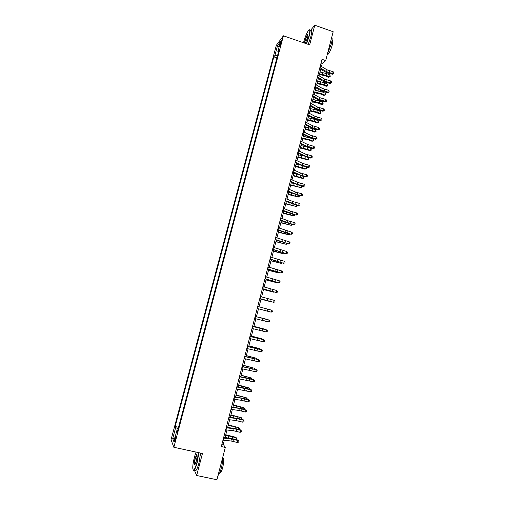 <?xml version="1.0" encoding="UTF-8"?>
<svg xmlns="http://www.w3.org/2000/svg" width="505" height="505" viewBox="0 0 505 505"><rect width="100%" height="100%" fill="white"/><g stroke="black" fill="none" stroke-linecap="round" stroke-linejoin="round"><path stroke-width="0.76" d="M175.431 440.025C175.993 437.639 176.075 436.547 175.671 436.737L174.919 438.744C174.358 441.124 174.282 442.216 174.68 442.033L175.431 440.025M276.355 45.273L171.05 439.767L173.84 447.272L283.419 35.798L276.355 45.273M321.483 66.464L322.102 64.072L325.706 60.587L322.013 59.325L221.304 446.565L225.306 447.443L223.267 444.362L224.321 440.309M280.313 43.279L279.827 46.498L281.083 43.342L281.569 40.116L280.313 43.279L281.032 43.525M277.573 55.474L274.928 55.443L273.824 56.869L175.172 426.529L178.53 427.274M274.928 55.443L277.573 45.519L280.502 41.625L277.813 51.712L278.432 52.267M177.678 430.468L176.87 430.481L177.369 431.63L278.975 50.21L277.813 51.712M176.87 430.481L173.884 441.686L172.71 438.624L175.645 427.621L175.172 426.529M283.419 35.798L309.647 44.863L314.792 25.25L310.423 30.439M314.792 25.25L333.193 31.733L325.706 60.587M194.368 470.161L196.672 475.502L216.923 479.75L225.306 447.443M196.672 475.502L202.454 453.471L173.84 447.272M224.984 437.753L226.991 430.026M227.641 427.52L229.655 419.775M230.293 417.313L232.313 409.555M232.938 407.131L234.964 399.354M235.576 396.981L237.602 389.185M238.208 386.855L240.241 379.047M240.834 376.762L242.867 368.928M243.454 366.693L245.493 358.84M246.061 356.65L248.107 348.785M248.662 346.632L250.714 338.748M251.263 336.646L253.314 328.742M253.851 326.678L255.909 318.762M256.433 316.742L258.497 308.814M259.014 306.819L261.066 298.928M261.59 296.902L263.629 289.062M264.159 287.004L266.185 279.227M266.728 277.138L268.736 269.418M269.285 267.296L271.273 259.633M271.835 257.474L273.811 249.874M274.379 247.684L276.342 240.14M276.917 237.924L278.867 230.431M279.448 228.184L281.38 220.748M281.973 218.469L283.892 211.096M284.492 208.78L286.392 201.463M287.004 199.121L288.892 191.856M289.51 189.482L291.379 182.273M292.004 179.868L293.866 172.723M294.497 170.286L296.34 163.191M296.984 160.723L298.815 153.684M299.459 151.184L301.277 144.203M301.933 141.678L303.732 134.747M304.401 132.19L306.188 125.309M306.857 122.728L308.631 115.904M309.312 113.29L311.067 106.517M311.755 103.879L313.504 97.162M314.198 94.486L315.928 87.826M316.629 85.124L318.352 78.515M319.059 75.782L320.763 69.229M320.89 63.655L322.102 64.072M221.948 444.072L223.267 444.362M273.824 56.869L276.923 57.924M275.774 62.235L274.486 67.064M179.805 422.477L181.213 417.199M182.488 412.408L183.889 407.15M185.165 402.365L186.56 397.126M187.835 392.353L189.224 387.127M190.492 382.361L191.881 377.153M193.144 372.4L194.532 367.211M195.795 362.464L197.171 357.294M198.433 352.559L199.81 347.402M201.066 342.674L202.436 337.536M203.692 332.82L205.055 327.695M206.311 322.985L207.669 317.879M208.925 313.182L210.244 308.082M211.526 303.404L212.845 298.316M214.095 293.645L215.477 288.589M216.683 283.917L218.065 278.874M219.271 274.215L220.641 269.184M221.846 264.544L223.216 259.519M224.416 254.892L225.785 249.88M226.979 245.272L228.348 240.266M229.535 235.671L230.899 230.678M232.085 226.095L233.449 221.114M234.629 216.544L235.993 211.57M237.167 207.018L238.524 202.057M239.698 197.524L241.055 192.569M242.223 188.043L243.574 183.1M244.742 178.593L246.093 173.663M247.254 169.169L248.599 164.245M249.76 159.763L251.099 154.852M252.254 150.389L253.598 145.484M254.747 141.034L256.085 136.135M257.234 131.704L258.573 126.818M259.715 122.393L261.047 117.52M262.19 113.114L263.515 108.247M264.652 103.853L265.983 98.999M267.113 94.618L268.439 89.77M269.569 85.408L270.888 80.566M272.018 76.217L273.338 71.388M175.645 427.621L178.158 428.657M279.063 47.034L277.573 45.519M172.71 438.624L174.945 437.709M320.334 65.795L327.057 69.848L333.167 71.735L332.688 73.579L333.761 73.478L332.486 74.248L328.774 73.313L325.201 71.899L319.621 68.541M319.848 67.657L326.577 71.697L332.688 73.579L332.486 74.248M333.167 71.735L333.95 72.739L333.761 73.478M319.381 74.551L325.416 75.826L328.559 77.208L329.544 76.829L326.394 75.441L319.558 73.875M330.226 76.76L329.544 76.829L330.011 75.011L330.226 76.76L328.559 77.208M330.011 75.011L326.868 73.623L320.031 72.051M317.91 75.119L324.665 79.102L330.781 80.977L330.302 82.826L331.381 82.713L330.106 83.47L326.388 82.536L322.809 81.135L317.203 77.839M317.424 76.987L324.185 80.958L330.302 82.826L330.106 83.47M330.781 80.977L331.57 81.974L331.381 82.713M315.474 84.474L322.259 88.375L328.389 90.243L327.909 92.099L328.989 91.979L327.72 92.718L323.995 91.777L320.41 90.395L314.779 87.163M314.987 86.349L321.78 90.237L327.909 92.099L327.72 92.718M328.389 90.243L329.178 91.241L328.989 91.979M313.037 93.848L319.854 97.68L325.99 99.535L325.51 101.398L326.596 101.265L325.327 101.991L321.603 101.044L318.005 99.681L312.342 96.512M312.551 95.729L319.368 99.542L325.51 101.398L325.327 101.991M325.99 99.535L326.785 100.527L326.596 101.265M317.02 83.641L323.061 84.928L326.211 86.292L327.19 85.932L324.033 84.569L317.184 82.984M327.878 85.856L327.19 85.932L327.663 84.108L327.878 85.856L326.211 86.292M327.663 84.108L324.507 82.738L317.664 81.16M314.647 92.75L320.7 94.05L323.863 95.394L324.835 95.06L321.666 93.715L314.811 92.125M325.523 94.972L324.835 95.06L325.302 93.236L325.523 94.972L323.863 95.394M325.302 93.236L322.139 91.885L315.29 90.294M312.273 101.884L318.327 103.197L321.502 104.522L322.468 104.213L319.293 102.881L312.431 101.284M323.162 104.112L322.468 104.213L322.941 102.382L323.162 104.112L321.502 104.522M322.941 102.382L319.766 101.05L312.911 99.447M310.594 103.254L317.437 106.997L323.585 108.853L323.105 110.715L324.191 110.582L322.929 111.283L319.198 110.336L315.593 108.985L309.906 105.886M310.102 105.135L316.951 108.865L323.105 110.715L322.929 111.283M323.585 108.853L324.387 109.831L324.191 110.582M309.893 111.043L315.953 112.369L319.135 113.675L320.094 113.385L316.913 112.078L310.045 110.469M320.795 113.271L320.094 113.385L320.574 111.548L320.795 113.271L319.135 113.675M320.574 111.548L317.386 110.235L310.524 108.626M306.333 43.72L308.915 36.152C310.234 30.59 310.051 28.753 308.353 30.654C306.623 33.298 305.033 37.206 303.587 42.388L303.492 42.736M309.256 29.827C310.405 29.233 310.386 31.348 309.205 36.152L306.598 43.815M304.464 43.07L304.894 40.861C305.878 37.477 306.806 35.388 307.69 34.586C308.138 34.529 308.094 35.584 307.558 37.742L305.336 43.373M307.987 34.902L307.659 35.028C306.806 36.082 305.98 38.026 305.171 40.861L304.755 43.171M331.728 37.383C332.397 37.957 332.271 40.122 331.343 43.866L327.429 53.947M332.006 40.697C332.909 40.4 332.953 41.94 332.145 45.324C330.889 49.711 329.538 52.684 328.092 54.237L327.347 54.25M310.689 30.534C312.008 29.593 312.058 31.651 310.827 36.72L308.22 44.371M196.041 452.082L194.406 457.107C192.5 465.294 192.254 469.631 193.661 470.117C194.633 469.379 195.713 466.835 196.899 462.492L198.547 452.625M198.85 452.688L197.171 462.612C196.136 466.45 195.145 468.956 194.198 470.13L193.851 470.426L193.156 470.054M196.262 461.115L194.993 464.531C193.926 465.383 193.933 463.35 195.012 458.426L196.628 454.62C197.335 454.822 197.215 456.987 196.262 461.115M197.007 454.91L195.284 458.54C194.425 462.182 194.273 464.253 194.835 464.751M222.857 456.867C222.957 459.828 222.471 463.464 221.398 467.788C220.376 471.601 219.347 474.075 218.299 475.218L218.04 475.432M222.882 457.789C224.144 458.054 224.106 461.248 222.755 467.365C222.023 470.111 221.278 471.891 220.521 472.712L219.738 472.787M200.611 453.073L198.945 462.99C197.909 466.828 196.918 469.334 195.965 470.502L194.854 470.269M308.138 112.678L315.019 116.346L321.174 118.189L320.694 120.064L321.786 119.912L320.523 120.6L316.786 119.653L313.169 118.322L307.463 115.279M307.652 114.566L314.533 118.221L320.694 120.064L320.523 120.6M321.174 118.189L321.975 119.167L321.786 119.912M305.683 122.128L312.589 125.72L318.762 127.557L318.276 129.431L319.368 129.274L318.112 129.943L314.369 128.996L305.014 124.703M305.19 124.022L312.103 127.595L318.276 129.431L318.112 129.943M318.762 127.557L319.564 128.522L319.368 129.274M303.221 131.603L310.158 135.113L316.338 136.943L315.852 138.825L316.951 138.66L315.694 139.311L311.951 138.357L302.558 134.147M302.722 133.503L309.666 136.994L315.852 138.825L315.694 139.311M316.338 136.943L317.14 137.909L316.951 138.66M300.746 141.103L307.715 144.531L313.908 146.355L313.422 148.236L314.52 148.066L313.27 148.704L309.521 147.744L300.09 143.622M300.254 143.003L307.229 146.418L313.422 148.236L313.27 148.704M313.908 146.355L314.716 147.315L314.52 148.066M298.272 150.629L305.272 153.981L311.471 155.792L310.985 157.68L312.09 157.497L310.84 158.115L307.084 157.156L297.622 153.116M297.773 152.535L304.78 155.868L310.985 157.68L310.84 158.115M311.471 155.792L312.286 156.746L312.09 157.497M307.507 120.222L313.573 121.566L316.761 122.854L317.721 122.582L314.527 121.295L307.652 119.672M318.421 122.456L317.721 122.582L318.194 120.745L318.421 122.456L316.761 122.854M318.194 120.745L315 119.451L308.132 117.829M305.115 129.425L311.187 130.782L314.381 132.051L315.335 131.805L312.134 130.536L305.254 128.901M316.042 131.666L315.335 131.805L315.814 129.962L316.042 131.666L314.381 132.051M315.814 129.962L312.608 128.687L305.733 127.058M302.716 138.654L308.789 140.024L312.002 141.274L312.948 141.053L309.735 139.797L302.849 138.155M313.655 140.895L312.948 141.053L313.428 139.203L313.655 140.895L312.002 141.274M313.428 139.203L310.215 137.941L303.328 136.306M300.317 147.908L309.609 150.515L310.55 150.32L300.437 147.435M311.029 148.464L311.269 150.149L310.55 150.32L311.029 148.464L308.069 147.327M306.844 146.886L300.917 145.579M297.906 157.181L307.21 159.782L308.151 159.612L298.019 156.733M308.631 157.749L308.871 159.428L308.151 159.612L308.631 157.749L306.996 157.131M303.492 155.912L298.505 154.871M295.785 160.18L302.817 163.45L309.028 165.249L308.542 167.149L309.647 166.959L308.404 167.553L304.648 166.593L295.147 162.635M295.286 162.092L302.325 165.343L308.542 167.149L308.404 167.553M309.028 165.249L309.843 166.202L309.647 166.959M295.488 166.48L304.812 169.074L305.746 168.929L295.595 166.057M306.226 167.06L306.661 167.982L306.466 168.727L305.746 168.929L306.226 167.06L305.664 166.852M300.418 165.078L296.082 164.194M293.298 169.749L300.361 172.937L306.585 174.736L306.093 176.636L307.204 176.441L305.961 177.021L302.198 176.056L292.666 172.18M292.799 171.668L299.863 174.844L306.093 176.636L305.961 177.021M306.585 174.736L307.4 175.677L307.204 176.441M293.064 175.797L302.4 178.391L303.328 178.265L293.165 175.405M303.852 176.479L304.06 178.057L303.328 178.265L303.795 176.466M297.338 174.282L293.651 173.537M290.798 179.351L297.893 182.457L304.13 184.243L303.638 186.149L304.749 185.941L303.511 186.509L299.749 185.543L290.173 181.75M290.299 181.276L297.401 184.363L303.638 186.149L303.511 186.509M304.13 184.243L304.951 185.184L304.749 185.941M290.634 185.146L300.911 187.633L290.728 184.78M301.51 185.991L301.643 187.405L300.911 187.633L301.346 185.947M293.727 185.392L294.219 183.517L291.221 182.905M288.298 188.977L295.419 192.001L301.668 193.781L301.176 195.688L302.293 195.473L301.062 196.022L297.287 195.05L287.68 191.344M287.793 190.903L294.926 193.914L301.176 195.688L301.062 196.022M301.668 193.781L302.489 194.709L302.293 195.473M288.204 194.513L298.487 197.019L288.286 194.179M299.168 195.536L299.225 196.78L298.487 197.019L298.891 195.46M291.044 192.765L288.778 192.298M285.786 198.629L292.944 201.571L299.2 203.338L298.707 205.257L299.831 205.03L298.6 205.554L294.819 204.582L285.18 200.965M285.281 200.561L298.6 205.554M299.2 203.338L300.027 204.266L299.831 205.03M285.761 203.906L296.056 206.431L285.843 203.597M296.826 205.099L296.795 206.179L296.056 206.431L296.422 204.998M287.724 202.006L286.329 201.71M283.267 208.3L290.457 211.159L296.725 212.927L296.233 214.846L297.357 214.612L296.132 215.117L292.351 214.145L282.667 210.61M282.768 210.238L296.132 215.117M296.725 212.927L297.552 213.842L297.357 214.612M283.311 213.325L293.613 215.862L283.387 213.041M294.478 214.694L294.358 215.597L293.613 215.862L293.954 214.556M284.227 211.223L283.879 211.153M280.748 218.002L287.97 220.78L294.245 222.535L293.752 224.46L294.882 224.214L293.657 224.706L289.87 223.728L280.155 220.281M280.243 219.946L293.657 224.706M294.245 222.535L295.078 223.45L294.882 224.214M278.217 227.73L291.757 232.167L291.259 234.099L292.395 233.847L291.177 234.32L287.383 233.342L277.63 229.977M277.712 229.68L291.177 234.32M291.757 232.167L292.597 233.076L292.395 233.847M275.68 237.483L289.264 241.826L288.765 243.763L289.902 243.505L288.69 243.959L275.105 239.698M275.175 239.439L288.69 243.959M289.264 241.826L290.104 242.728L289.902 243.505M273.136 247.261L286.764 251.515L286.266 253.453L287.408 253.182L286.19 253.617L272.567 249.445M272.631 249.218L286.19 253.617M286.764 251.515L287.61 252.412L287.408 253.182M270.585 257.064L284.258 261.224L283.76 263.168L284.902 262.89L283.69 263.307L270.03 259.223M270.074 259.027L283.69 263.307M284.258 261.224L285.104 262.114L284.902 262.89M268.029 266.899L281.746 270.958L281.247 272.908L282.396 272.624L281.184 273.022L267.48 269.02M267.517 268.868L281.184 273.022M281.746 270.958L282.592 271.841L282.396 272.624M265.466 276.753L279.227 280.723L278.722 282.68L279.877 282.383L278.672 282.762L264.923 278.842M264.955 278.728L278.672 282.762M279.227 280.723L280.079 281.601L279.877 282.383M262.897 286.638L276.702 290.508L276.197 292.471L277.352 292.168L277.554 291.379L276.702 290.508M262.379 288.614L276.197 292.471L262.36 288.696M276.153 292.521L277.333 292.187M260.321 296.549L274.171 300.323L273.659 302.287L274.821 301.971L273.622 302.312L259.791 298.575M259.804 298.531L273.622 302.312M274.171 300.323L275.023 301.188L274.821 301.971M257.733 306.478L271.633 310.165L271.122 312.134L272.283 311.812L272.485 311.023L271.633 310.165M257.215 308.473L271.122 312.134L257.215 308.479M255.145 316.446L269.083 320.031L255.151 316.42M254.627 318.44L268.572 322.007L269.083 320.031L269.948 320.883L269.739 321.672L268.572 322.007M269.058 320L269.948 320.883M252.544 326.432L266.533 329.923L252.563 326.369M252.027 328.433L266.021 331.899L266.533 329.923L267.397 330.769L267.189 331.558L266.021 331.899M266.514 329.866L267.397 330.769M249.943 336.45L263.97 339.84L249.969 336.349M249.419 338.457L263.459 341.822L263.97 339.84L264.841 340.679L264.633 341.468L263.459 341.822M263.964 339.751L264.841 340.679M247.33 346.493L261.407 349.782L247.368 346.354M246.806 348.5L260.889 351.777L261.407 349.782L262.278 350.615L262.07 351.411L260.889 351.777M261.401 349.668L262.278 350.615M244.71 356.562L258.831 359.749L244.755 356.385M244.186 358.575L258.314 361.75L258.831 359.749L259.703 360.583L259.501 361.378L258.314 361.75M258.838 359.61L259.703 360.583M242.084 366.655L256.25 369.748L242.141 366.441M241.56 368.682L255.732 371.749L256.25 369.748L257.127 370.569L256.919 371.371L255.732 371.749M256.262 369.578L257.127 370.569M239.452 376.78L253.661 379.773L249.823 378.548L239.515 376.528M238.922 378.807L253.144 381.78L253.661 379.773L254.545 380.587L254.337 381.389L253.144 381.78M253.687 379.571L254.545 380.587M236.813 386.931L251.067 389.822L247.235 388.566L236.889 386.641M236.283 388.964L250.549 391.836L251.067 389.822L251.951 390.63L251.743 391.438L250.549 391.836M251.099 389.595L251.951 390.63M280.856 222.768L291.17 225.325L280.925 222.509M292.111 224.308L291.922 225.041L291.17 225.325L291.473 224.144M278.4 232.231L288.721 234.806L278.457 232.003M289.63 233.916L289.472 234.516L288.721 234.806L288.993 233.752M275.932 241.725L286.266 244.319L275.982 241.523M287.137 243.555L286.266 244.319L286.505 243.391M273.457 251.237L283.797 253.851L273.502 251.061M284.643 253.22L283.797 253.851L284.006 253.049M270.977 260.776L281.329 263.408L271.015 260.63M282.143 262.903L281.329 263.408L281.5 262.739M268.496 270.339L278.855 272.99L268.521 270.225M279.631 272.618L278.855 272.99L278.994 272.447M266.002 279.928L276.368 282.598L266.021 279.839M276.967 282.314L276.368 282.598L276.475 282.188M263.503 289.542L273.88 292.231L263.515 289.479M274.284 292.035L273.956 291.947M260.997 299.181L271.387 301.889L261.003 299.149M261.988 309.761L268.881 311.572L261.988 309.761M259.974 317.525L266.88 319.337L259.974 317.525M253.946 326.299L264.361 329.064L253.939 326.35M251.421 336.033L261.842 338.817L251.402 336.115M261.754 339.171L261.842 338.817L262.171 339.278M248.883 345.792L259.317 348.595L248.858 345.9M259.191 349.081L259.317 348.595L259.778 349.239M246.339 355.583L256.78 358.398L246.301 355.716M256.622 359.023L256.78 358.398L257.266 359.194M243.789 365.393L254.242 368.227L243.745 365.557M254.047 368.991L254.242 368.227L254.69 369.161M241.232 375.228L251.698 378.087L241.182 375.423M251.465 378.984L251.698 378.087L252.109 379.154M238.669 385.088L249.142 387.966L238.612 385.315M248.877 389.001L249.142 387.966L249.52 389.172M234.162 397.113L241.99 398.306L248.466 399.903L244.635 398.609L234.251 396.778M233.632 399.152L241.466 400.326L247.949 401.923L248.466 399.903L249.356 400.705L249.148 401.507L247.949 401.923M248.504 399.638L249.356 400.705M236.1 394.979L246.579 397.877L236.031 395.232M246.276 399.045L246.579 397.877L247.109 398.521L246.926 399.221M231.511 407.32L239.37 408.419L245.859 410.009L242.034 408.684L231.606 406.948M230.974 409.366L238.84 410.445L245.342 412.029L245.859 410.009L246.749 410.799L246.541 411.613L245.342 412.029M245.903 409.713L246.749 410.799M233.525 404.89L244.016 407.806L233.449 405.174M243.675 409.119L244.016 407.806L244.546 408.438L244.275 409.277M228.847 417.553L236.738 418.563L243.246 420.141L243.296 419.819L239.42 418.778L228.954 417.143M228.317 419.605L236.214 420.589L242.722 422.167L243.246 420.141L244.136 420.924L243.928 421.738L242.722 422.167M243.296 419.819L244.136 420.924M230.943 414.832L241.441 417.768L230.861 415.148M241.068 419.219L241.441 417.768L241.977 418.386L241.535 419.346M231.271 417.433L230.337 417.143M226.177 427.811L234.105 428.732L240.626 430.298L240.683 429.944L236.801 428.903L226.297 427.363M225.647 429.869L233.581 430.765L240.102 432.33L240.626 430.298L241.523 431.081L241.308 431.889L240.102 432.33M240.683 429.944L241.523 431.081M228.348 424.8L238.859 427.754L228.26 425.141M238.448 429.345L238.859 427.754L239.402 428.36L238.796 429.439M229.623 427.748L227.736 427.148M223.5 438.106L231.467 438.927L237.994 440.486L238.063 440.101L234.175 439.06L223.633 437.614M222.964 440.164L230.936 440.966L237.47 442.525L237.994 440.486L238.897 441.256L238.682 442.071L237.47 442.525M238.063 440.101L238.897 441.256M225.754 434.792L235.488 437.21L236.271 437.766L225.653 435.165M235.822 439.501L236.271 437.766L236.813 438.365L236.05 439.558M227.824 438.043L225.135 437.172M280.496 45.141L279.877 44.926M327.057 69.848L326.577 71.697M329.443 70.795L328.963 72.644M320.669 65.978L320.189 67.84M326.394 75.441L326.868 73.623M322.543 74.336L323.017 72.512M324.665 79.102L324.185 80.958M327.051 80.036L326.571 81.892M318.245 75.302L317.759 77.17M322.259 88.375L321.78 90.237M324.658 89.303L324.178 91.159M315.814 84.651L315.328 86.525M319.854 97.68L319.368 99.542M322.253 98.595L321.773 100.451M313.378 94.025L312.892 95.906M324.033 84.569L324.507 82.738M320.176 83.464L320.65 81.633M321.666 93.715L322.139 91.885M317.803 92.611L318.276 90.78M319.293 102.881L319.766 101.05M315.423 101.783L315.903 99.946M317.437 106.997L316.951 108.865M319.842 107.906L319.362 109.768M310.935 103.424L310.442 105.305M316.913 112.078L317.386 110.235M313.037 110.98L313.517 109.137M315.019 116.346L314.533 118.221M317.43 117.242L316.944 119.111M308.486 112.849L307.993 114.736M312.589 125.72L312.103 127.595M315.006 126.603L314.527 128.478M306.03 122.292L305.538 124.186M310.158 135.113L309.666 136.994M312.582 135.984L312.096 137.865M303.562 131.767L303.069 133.661M307.715 144.531L307.229 146.418M310.146 145.396L309.66 147.283M301.094 141.261L300.601 143.161M305.272 153.981L304.78 155.868M307.709 154.827L307.217 156.72M298.619 150.78L298.127 152.687M314.527 121.295L315 119.451M310.644 120.196L311.124 118.353M312.134 130.536L312.608 128.687M308.246 129.444L308.725 127.588M309.735 139.797L310.215 137.941M305.841 138.705L306.327 136.855M307.33 149.089L307.804 147.239M303.436 147.997L303.915 146.134M304.919 158.4L305.367 156.651M301.018 157.307L301.498 155.445M302.817 163.45L302.325 165.343M305.26 164.289L304.774 166.183M296.138 160.331L295.64 162.244M302.501 167.729L302.924 166.095M298.594 166.65L299.08 164.781M300.361 172.937L299.863 174.844M302.811 173.77L302.318 175.671M293.651 169.901L293.152 171.82M300.077 177.091L300.475 175.557M296.164 176.011L296.65 174.137M297.893 182.457L297.401 184.363M300.349 183.277L299.856 185.184M291.151 179.496L290.653 181.421M297.647 186.471L298.019 185.045M295.419 192.001L294.926 193.914M297.887 192.809L297.388 194.715M288.652 189.116L288.153 191.048M295.217 195.883L295.558 194.558M291.29 194.804L291.738 193.061M292.944 201.571L292.445 203.483M295.412 202.366L294.92 204.279M286.146 198.762L285.641 200.7M292.774 205.314L293.089 204.096M288.841 204.235L289.258 202.631M290.457 211.159L289.958 213.085M292.938 211.948L292.439 213.868M283.627 208.439L283.122 210.377M290.325 214.77L290.615 213.653M286.385 213.697L286.764 212.233M287.97 220.78L287.471 222.705M290.451 221.556L289.952 223.481M281.108 218.135L280.603 220.079M285.47 230.425L284.971 232.357M287.957 231.183L287.459 233.114M278.577 227.856L278.072 229.807M282.964 240.09L282.465 242.028M285.464 240.841L284.959 242.779M276.039 237.609L275.534 239.559M280.458 249.786L279.953 251.724M282.958 250.524L282.453 252.462M273.502 247.381L272.99 249.337M277.939 259.501L277.434 261.451M280.445 260.233L279.94 262.177M270.951 257.184L270.44 259.147M275.414 269.247L274.909 271.198M277.927 269.967L277.422 271.917M268.395 267.012L267.884 268.976M272.883 279.019L272.378 280.976M275.402 279.726L274.897 281.683M265.832 276.866L265.321 278.836M270.345 288.816L269.84 290.779M272.877 289.51L272.365 291.467M263.263 286.745L262.752 288.721M267.801 298.638L267.29 300.608M270.339 299.32L269.828 301.283M260.687 296.65L260.176 298.632M265.251 308.486L264.74 310.455M267.795 309.155L267.284 311.124M258.106 306.579L257.588 308.568M262.695 318.358L262.183 320.34M265.239 319.021L264.734 320.997M255.517 316.54L255 318.535M260.132 328.263L259.614 330.245M262.682 328.906L262.171 330.889M252.923 326.527L252.399 328.521M257.556 338.186L257.045 340.174M260.119 338.823L259.608 340.806M250.316 336.538L249.798 338.539M254.981 348.141L254.463 350.135M257.55 348.766L257.032 350.754M247.709 346.575L247.185 348.589M252.393 358.121L251.875 360.122M254.968 358.733L254.457 360.728M245.089 356.644L244.565 358.657M249.805 368.126L249.287 370.133M252.386 368.726L251.869 370.727M242.463 366.737L241.939 368.757M247.204 378.157L246.686 380.17M249.792 378.744L249.274 380.751M239.831 376.856L239.307 378.883M244.597 388.219L244.079 390.232M247.198 388.793L246.674 390.807M237.192 387L236.668 389.033M287.869 224.245L288.128 223.242M283.924 223.178L284.271 221.853M285.407 233.752L285.641 232.855M281.462 232.685L281.765 231.505M282.939 243.277L283.147 242.488M278.987 242.217L279.259 241.175M280.471 252.835L280.647 252.153M276.506 251.768L276.74 250.878M277.99 262.411L278.135 261.842M274.019 261.35L274.215 260.599M275.503 272.012L275.623 271.551M271.532 270.958L271.684 270.352M273.009 281.645L273.098 281.291M269.032 280.584L269.152 280.123M266.526 290.242L266.608 289.927M254.305 337.34L254.406 336.942M255.776 348.197L255.89 347.781M251.724 347.288L251.862 346.739M253.207 358.14L253.346 357.609M249.135 357.269L249.312 356.568M250.625 368.107L250.789 367.457M246.535 367.274L246.756 366.422M248.037 378.1L248.233 377.336M243.934 377.311L244.193 376.307M245.443 388.124L245.67 387.24M241.321 387.373L241.624 386.211M241.99 398.306L241.466 400.326M244.59 398.868L244.066 400.888M234.547 397.176L234.017 399.215M242.842 398.167L243.101 397.17M238.707 397.46L239.048 396.141M239.37 408.419L238.84 410.445M241.977 408.968L241.453 410.994M231.896 407.377L231.366 409.422M240.235 408.242L240.525 407.125M236.081 407.573L236.46 406.102M236.738 418.563L236.214 420.589M239.357 419.099L238.833 421.126M229.238 417.61L228.702 419.661M237.615 418.342L237.937 417.111M233.449 417.711L233.872 416.088M234.105 428.732L233.581 430.765M236.731 429.256L236.201 431.289M226.568 427.868L226.032 429.925M234.995 428.474L235.349 427.116M230.81 427.88L231.277 426.1M231.467 438.927L230.936 440.966M234.099 439.438L233.569 441.477M223.892 438.151L223.355 440.215M232.369 438.63L232.748 437.153M228.165 438.075L228.67 436.137M307.659 35.028L308 35.148M327.41 54.003L328.092 54.237M195.965 470.502L194.198 470.13M196.66 455.062L197.051 455.144M219.833 472.566L220.521 472.712"/></g></svg>
